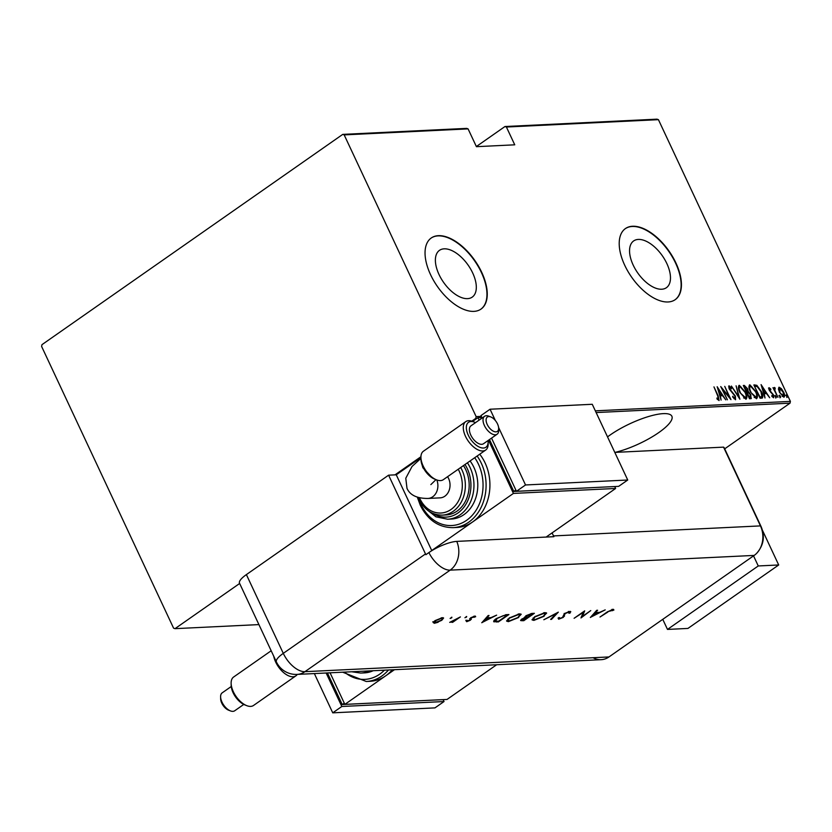 <?xml version="1.0" encoding="UTF-8"?>
<svg xmlns="http://www.w3.org/2000/svg" width="832" height="832" viewBox="0 0 832 832"><rect width="100%" height="100%" fill="white"/><g stroke="black" fill="none" stroke-linecap="round" stroke-linejoin="round"><path stroke-width="1.25" d="M615.077 452.39A41.226 11.014 154.9 0 0 655.023 435.074A41.226 11.014 154.9 0 0 671.871 416.239A41.226 11.014 154.9 0 0 663.291 413.629A41.226 11.014 154.9 0 0 607.537 436.894M439.036 274.55A28.548 15.007 55 0 0 472.202 297.138A28.548 15.007 55 0 0 472.659 272.917A28.548 15.007 55 0 0 439.483 250.338A28.548 15.007 55 0 0 439.036 274.55M633.204 265.138A28.548 15.007 55 0 0 666.38 287.726A28.548 15.007 55 0 0 666.827 263.515A28.548 15.007 55 0 0 633.662 240.926A28.548 15.007 55 0 0 633.204 265.138M624.77 265.356A43.389 22.797 55 0 0 675.189 299.676A43.389 22.797 55 0 0 675.875 262.881A43.389 22.797 55 0 0 625.456 228.55A43.389 22.797 55 0 0 624.77 265.356M675.033 299.78A43.389 22.797 55 0 0 675.574 263.089A43.389 22.797 55 0 0 625.31 228.665M430.602 274.758A43.389 22.797 55 0 0 481.01 309.088A43.389 22.797 55 0 0 481.697 272.282A43.389 22.797 55 0 0 431.288 237.962A43.389 22.797 55 0 0 430.602 274.758M480.854 309.192A43.389 22.797 55 0 0 481.395 272.501A43.389 22.797 55 0 0 431.132 238.066M595.327 410.842L790.4 401.388L658.424 119.662L506.407 127.026L504.972 126.526L476.351 146.536M504.972 126.526L656.989 119.163L658.424 119.662M724.682 448.843L790.026 403.166L596.128 412.558M477.048 418.319L475.769 418.382L476.143 416.614L344.178 134.888L342.732 134.389L41.974 344.656L41.6 346.424L173.576 628.15L175.011 628.659L239.647 583.471M394.982 474.864L420.93 456.726M471.796 421.158L475.769 418.382M175.011 628.659L258.908 624.593M342.732 134.389L466.648 128.378L468.083 128.887L344.178 134.888M506.407 127.026L514.748 144.82L476.424 146.682L468.083 128.887M476.143 416.614L481.354 416.364M778.419 388.887L779.189 387.213L781.446 388.731L783.609 392.153C784.898 394.69 784.982 396.386 783.879 397.238L779.48 392.35L778.419 388.887M778.794 387.327L780.842 389.158M774.852 388.638L774.966 390.759L777.951 397.342L772.959 387.681L774.082 389.085L774.374 387.442L774.987 387.754L775.206 388.794L774.124 389.095L774.02 389.948M769.631 388.887L770.234 391.092L773.51 394.878L773.666 397.727L771.919 396.469L771.815 395.564L773.094 396.542L773.074 394.95L769.257 390.291L769.09 387.702L770.775 389.022L770.838 389.875L769.631 388.887L768.882 389.376M761.717 398.133L760.074 398.216L753.865 384.956L756.839 385.31L761.405 391.539C763.246 395.023 763.35 397.218 761.717 398.133L762.497 397.904M749.518 398.726L743.309 385.476L744.318 385.424L747.49 388.627L748.218 391.477L750.859 394.815L750.942 398.653L749.518 398.726M751.327 398.528L750.849 396.781M739.887 399.194L731.39 386.048L738.754 396.635L736.091 385.819L739.887 399.194M727.397 399.797L720.73 386.568L729.175 396.843L724.745 386.37L730.954 399.62L722.509 389.376L727.397 399.797M717.392 399.391L718.494 399.183L717.642 395.73L713.96 386.89L718.162 395.845L719.098 400.546L717.09 399.079L716.893 398.05L718.619 399.142L718.089 399.464M717.174 386.734L725.795 399.87L722.571 395.689L720.335 395.793L721.094 400.098L717.174 386.734M733.97 398.694L734.947 398.393L734.926 396.094L729.238 388.97L729.061 385.819L731.484 387.993L731.432 388.825L729.643 387.182L729.674 388.887L735.394 396.084L735.571 399.745L732.618 396.926L732.753 396.24L734.687 398.57M729.643 387.182L728.77 387.774M739.908 392.475C738.13 389.012 737.932 386.62 739.336 385.32L745.378 392.142C747.167 395.616 747.344 397.977 745.909 399.246L739.908 392.475M738.868 385.476L741.156 387.109M750.454 391.966C748.675 388.492 748.488 386.11 749.882 384.81L755.934 391.633C757.713 395.106 757.89 397.467 756.454 398.736L750.454 391.966M749.414 384.956L751.702 386.599M761.082 384.613L769.704 397.748L766.48 393.557L764.244 393.671L765.003 397.977L761.082 384.613M775.341 396.521L775.278 395.387L776.318 397.602L775.341 396.521M779.584 396.313L779.522 395.19L780.499 396.271L780.551 397.394L779.584 396.313M786.458 395.98L786.396 394.857L787.374 395.938L787.436 397.062L786.458 395.98M790.4 401.388L790.026 403.166M718.723 398.986L718.952 400.535M717.444 399.433L718.047 399.006M717.808 388.887L718.182 389.459M721.448 394.514L722.218 395.699M719.545 394.836L721.698 394.337L718.432 389.293L719.93 394.42L721.698 394.337M728.926 397.02L729.196 397.602M728.603 386.246L729.934 387.254M735.342 397.987L735.467 399.745M738.566 396.76L738.774 397.457M746.148 396.458L746.065 399.225M743.61 397.966L745.326 397.883M739.357 387.098L738.535 388.575M744.65 398.31L745.254 397.894C746.491 396.916 746.377 395.013 744.921 392.163L740.002 386.672L738.993 387.234M740.012 392.694L745.67 397.758L745.066 398.174M740.002 386.672C738.795 387.691 738.92 389.615 740.366 392.444M743.496 385.861L744.318 385.424M743.714 385.85L745.524 386.859M747.479 390.603L747.614 391.903L748.218 391.477M747.614 391.903L748.467 392.548M749.07 397.748L750.225 397.29M746.044 391.3L746.876 391.03M746.678 391.321L747.282 390.894L746.71 391.04L747.042 388.669L745.035 386.776L744.411 386.807L746.398 391.061M749.414 397.738L750.402 394.836L748.384 392.506L747.032 392.413L749.341 397.342L750.63 397.145L750.027 397.571M756.694 395.949L756.61 398.715M754.156 397.457L755.872 397.374M749.902 386.589L749.081 388.066M755.196 397.8L755.799 397.374C757.037 396.406 756.922 394.493 755.466 391.654L750.547 386.162L749.538 386.714M750.558 392.184L756.215 397.249L755.612 397.665M750.547 386.162C749.341 387.182 749.466 389.106 750.911 391.934M754.042 385.341L754.936 384.904M754.333 385.33L756.839 385.31M756.236 385.726L757.484 386.766M762.112 395.543L762.143 398.07M759.616 397.238L761.561 396.614M754.603 386.547L759.886 396.833L761.28 396.812M761.883 396.396L760.937 391.56L757.151 386.568L754.957 386.298M761.717 386.755L762.091 387.338M765.357 392.382L766.126 393.578M763.454 392.704L765.606 392.215L762.341 387.161L763.838 392.298L765.606 392.215M768.487 388.118L770.172 389.449M768.924 389.345L769.465 389.012M773.334 396.375L773.49 397.717M774.675 395.814L775.653 396.895L776.256 396.479M775.653 396.895L775.705 398.029M773.77 387.868L774.987 387.754M774.374 388.18L774.519 388.825M774.124 389.095L774.665 388.773M778.918 395.606L779.896 396.687L780.499 396.271M779.896 396.687L779.948 397.821M783.942 395.283L783.931 397.228M782.205 396.354L783.234 396.105M779.137 388.825L778.534 389.646M782.714 396.469L783.318 396.042L783.151 392.174L779.74 388.398L778.835 388.918M779.594 392.579L783.63 395.949L783.016 396.375M779.74 388.398L779.948 392.33M785.793 395.273L786.77 396.354L787.374 395.938M786.77 396.354L786.833 397.488M662.761 619.33L667.493 629.418L758.264 565.958L753.532 555.87M667.493 629.418L687.929 628.43L778.7 564.97L762.528 530.442M758.264 565.958L778.7 564.97M614.796 452.4L723.559 447.138L760.458 525.897L723.559 447.138A21.694 5.793 -25.1 0 1 724.235 447.876L761.124 526.635C765.17 536.453 763.672 545.355 756.631 553.342A21.694 17.524 87.2 0 1 754.198 555.412L608.962 656.947A21.694 17.524 87.2 0 1 593.091 657.717M431.798 550.67L396.261 474.802L388.596 475.176L425.495 553.935A21.694 11.398 -125 0 0 425.859 554.694L428.886 552.583A21.684 5.793 -25.1 0 1 456.758 541.393L553.852 536.692A21.694 17.524 -92.8 0 0 553.509 535.922L760.458 525.897A21.694 17.524 87.2 0 1 756.631 553.342M451.516 617.282L451.755 617.802L450.122 618.446L451.89 617.219M466.305 616.564L466.544 617.084L464.922 617.739L466.679 616.502M481.811 622.752L488.155 615.545L489.029 615.503L486.959 617.812L491.005 617.614L496.642 615.139L481.77 622.669M518.679 617.49L508.425 621.639L506.667 621.15L509.226 617.978L519.48 613.85L521.186 614.328L518.482 617.074M544.128 616.252L533.874 620.402L532.116 619.913L534.674 616.741L544.929 612.622L546.645 613.101L543.93 615.836M569.858 611.416L570.263 612.903L568.974 613.309L568.766 612.175L565.219 613.517L563.337 617.365L558.667 619.206L558.074 618.062L559.458 617.573L559.842 618.436L562.494 617.438L564.439 613.538L569.858 611.416L570.804 611.697M568.974 613.309L568.526 611.645M558.906 617.51L558.667 619.206L558.074 618.062M559.458 617.573L559.842 618.436M590.377 617.49L596.721 610.293L597.594 610.251L595.525 612.56L599.581 612.362L605.207 609.877L590.335 617.406M761.124 526.635A21.694 5.793 -25.1 0 0 760.458 525.897A21.694 17.524 87.2 0 1 754.198 555.412L608.962 656.947A21.694 17.524 87.2 0 1 601.141 659.682L297.107 674.409A21.694 17.524 87.2 0 0 304.928 671.674L608.962 656.947M607.849 612.061L600.007 617.022L607.152 612.019L612.955 609.326L613.891 610.074L607.672 611.666M612.955 609.326L613.891 610.074L613.569 609.388M612.602 610.667L611.936 609.492M590.762 610.574L580.975 617.947L583.232 612.414L574.101 618.28L584.688 610.875L582.442 616.387L590.762 610.574M558.314 612.154L551.512 619.372L550.649 619.414L556.015 613.725L543.826 619.746L558.314 612.154M524.815 616.876L525.096 617.479L526.074 615.67L531.939 613.423L534.362 613.309L523.765 620.714L520.603 620.558L524.784 617.23M496.194 621.275L493.698 621.15L494.052 621.91C493.21 621.317 493.99 620.183 496.413 618.509L506.137 614.682L508.903 614.546L498.316 621.951L493.709 621.608M467.241 620.797L466.357 620.953L466.71 621.712L466.138 621.026L469.55 620.277L470.694 617.76L474.843 616.106L475.665 616.751L471.536 617.698L470.392 620.214L466.71 621.712L466.138 621.026M470.028 619.798L469.799 618.582M474.843 616.106L475.665 616.751L475.384 616.148M474.417 617.271L473.72 616.314M470.787 617.698L471.286 619.393L470.922 618.634L470.038 619.455L470.392 620.214M460.408 616.897L452.67 622.305L451.87 622.346L453.014 621.546L449.706 622.367L460.408 616.897M438.131 622.263L434.366 623.282L433.16 622.502L435.011 620.63L442.374 617.677L443.612 618.01L441.771 620.298L437.975 621.92M246.386 574.6L283.286 653.359A21.694 5.793 154.9 0 0 276.411 661.95L239.512 583.18A21.694 5.793 -25.1 0 1 246.386 574.6L388.596 475.176M553.509 535.922L552.084 532.896M613.444 609.357L611.894 609.409L612.248 609.908M595.234 611.946L595.525 612.56M598.426 612.414L597.854 612.716M595.494 612.487L594.714 612.529M594.859 613.298L592.394 616.044L598.052 613.142L594.859 613.298L594.578 612.685M592.103 615.441L592.394 616.044M597.73 612.446L598.052 613.142M582.275 616.023L581.37 616.658M583.95 611.385L582.088 615.638L582.442 616.387M570.378 611.437L570.263 612.903M569.91 612.144L569.338 612.321M568.61 612.56L568.412 611.416M564.252 613.683L564.502 614.224M564.148 613.465L564.45 616.262M564.096 615.503L562.983 616.606M551.242 618.79L551.512 619.372M534.082 619.59L533.52 619.642L533.874 620.402M533.52 619.642L532.085 619.466M546.322 612.799L545.303 614.276M535.298 616.325L533.478 619.206L534.914 619.642L543.317 616.294L545.303 613.787L544.378 612.664M533.114 617.978L533.478 619.206M543.598 612.789L543.878 613.382L535.475 616.71M545.303 613.787L543.878 613.382M527.79 616.897L527.27 617.261M523.442 620.027L523.765 620.714M522.215 620.017L520.759 620.027M526.521 616.886L524.919 617.105M522.964 620.048L527.446 617.625L522.631 619.05L522.964 620.048L522.454 618.686M526.552 616.897L526.906 617.646M527.114 616.918L527.446 617.625M527.998 616.886L532.47 614.11L526.885 615.628L526.448 616.876L527.998 616.886M525.72 615.909L526.448 616.876M531.034 613.538L531.326 614.162M532.147 613.413L532.47 614.11M508.633 620.828L508.061 620.88L508.425 621.639M508.061 620.88L506.626 620.703M520.874 614.026L519.854 615.514M509.85 617.552L508.03 620.443L509.465 620.88L517.868 617.531L519.854 615.014L518.929 613.902M507.666 619.216L508.03 620.443M518.149 614.026L518.43 614.609L510.026 617.937M519.854 615.014L518.43 614.609M507.364 614.619L506.844 614.973M497.994 621.254L498.316 621.951M494.749 619.809L495.518 621.182L498.597 621.223L507.021 615.337L503.162 615.701L497.203 618.467L495.518 621.182M506.698 614.65L507.021 615.337M486.668 617.209L486.959 617.812M489.861 617.677L489.289 617.968M486.928 617.75L486.148 617.791M486.294 618.55L483.818 621.306L489.486 618.394L486.294 618.55L486.002 617.947M483.538 620.693L483.818 621.306M489.164 617.708L489.486 618.394M466.357 620.953L465.785 620.266M475.041 616.106L474.209 616.45M470.86 617.947L470.922 618.634M470.038 619.455L469.664 618.717M434.512 622.471L434.366 623.282M434.013 622.523L432.796 621.754M443.227 617.739L442.406 618.769M441.189 617.843L442.374 618.613L441.896 617.718M434.034 621.39L435.313 622.617L440.981 620.329C442.697 619.039 442.842 618.374 441.428 618.342L435.822 620.589L435.313 622.617M246.771 705.661L244.858 704.912A15.184 7.977 -125 0 1 233.106 692.734A15.184 7.977 -125 0 1 231.171 685.339L231.13 683.28A17.358 9.121 55 0 0 233.345 691.735A17.358 9.121 55 0 0 246.771 705.661A17.358 9.121 55 0 0 253.51 705.474L295.87 675.854A17.358 9.121 -125 0 1 275.704 662.126A17.358 9.121 -125 0 1 273.77 656.323M230.454 710.902L228.54 710.154A8.757 4.607 -125 0 1 221.77 703.134A8.757 4.607 -125 0 1 220.646 698.859L220.605 696.81A10.93 5.741 55 0 0 221.998 702.135A10.93 5.741 55 0 0 230.454 710.902A10.93 5.741 55 0 0 234.697 710.778L243.776 704.434M297.242 674.409A17.358 9.121 -125 0 1 295.87 675.854M369.335 670.914A34.715 28.038 87.2 0 1 360.703 673.057L364.53 672.87A34.715 28.038 -92.8 0 0 373.162 670.727M388.471 669.989A43.389 35.048 87.2 0 1 366.236 681.481L370.063 681.294A43.389 35.048 -92.8 0 0 385.705 675.823A43.389 35.048 -92.8 0 0 392.298 669.802M394.462 669.698L344.854 704.382L447.054 699.431L496.652 664.747M344.854 704.382L330.075 672.818M344.261 703.113L342.222 704.538L441.906 699.67M342.222 704.538L327.423 672.942M443.123 699.618L444.028 701.542L341.827 706.493L326.144 673.005M341.827 706.493L332.748 712.837L434.949 707.886L444.028 701.542M332.748 712.837L314.361 673.577M271.17 650.77L233.615 677.019A17.358 9.121 55 0 0 231.13 683.28M231.244 686.514L222.175 692.858A10.93 5.741 55 0 0 220.605 696.81M432.598 478.109L422.906 467.792L421.273 462.114M475.519 422.646A15.184 7.977 55 0 0 474.438 422.167A15.184 7.977 55 0 0 468.291 435.209A15.184 7.977 55 0 0 480.605 447.595A15.184 7.977 55 0 0 488.124 441.74A15.184 7.977 55 0 0 488.041 440.565M488.124 441.74L488.166 443.799A17.358 9.121 -125 0 1 485.67 450.06A17.358 9.121 -125 0 1 465.504 436.332A17.358 9.121 -125 0 1 465.785 421.606A17.358 9.121 -125 0 1 472.524 421.418L474.438 422.167M497.526 423.956A8.757 4.607 55 0 0 490.745 416.926A8.757 4.607 55 0 0 487.209 424.455A8.757 4.607 55 0 0 494.302 431.59A8.757 4.607 55 0 0 498.649 428.22A8.757 4.607 55 0 0 497.526 423.956M498.649 428.22L498.69 430.269A10.93 5.741 -125 0 1 497.12 434.221A10.93 5.741 -125 0 1 484.422 425.568A10.93 5.741 -125 0 1 484.588 416.302A10.93 5.741 -125 0 1 488.831 416.177L490.745 416.926M436.571 479.866L434.658 479.118A15.184 7.977 -125 0 1 422.906 466.939A15.184 7.977 -125 0 1 420.971 459.545L420.93 457.496A17.358 9.121 55 0 0 423.145 465.951A17.358 9.121 55 0 0 436.571 479.866A17.358 9.121 55 0 0 443.31 479.679L485.67 450.06M465.785 421.606L423.415 451.225A17.358 9.121 55 0 0 420.93 457.496M484.588 416.302L470.974 425.818A10.93 5.741 55 0 0 470.798 435.094A10.93 5.741 55 0 0 483.496 443.737L497.12 434.221M447.574 476.694A13.021 10.514 87.2 0 1 444.839 496.215A13.021 10.514 87.2 0 1 440.149 497.858L428.002 498.451A13.021 10.514 87.2 0 0 432.692 496.808A13.021 10.514 87.2 0 0 436.821 479.96M460.689 467.522A30.378 24.534 87.2 0 1 461.978 469.986A30.378 24.534 87.2 0 1 442.26 515.133L446.098 514.946A30.378 24.534 -92.8 0 0 465.806 469.799A30.378 24.534 -92.8 0 0 463.445 465.598M467.418 462.821A34.715 28.038 87.2 0 1 470.111 467.626A34.715 28.038 87.2 0 1 447.585 519.22L451.412 519.033A34.715 28.038 -92.8 0 0 473.938 467.438A34.715 28.038 -92.8 0 0 470.07 460.97M420.93 457.558L396.261 474.802L431.735 550.534L472.586 521.976A43.389 35.048 -92.8 0 0 485.108 462.956A43.389 35.048 -92.8 0 0 479.742 454.21M477.131 456.03A43.389 35.048 87.2 0 1 481.27 463.143A43.389 35.048 87.2 0 1 453.118 527.644L456.945 527.457A43.389 35.048 -92.8 0 0 472.586 521.976L513.427 493.418L615.628 488.467L546.125 537.066M614.723 486.543L615.628 488.467M472.586 421.45L477.953 417.685L481.884 417.498M477.953 417.685L479.107 420.139M488.519 440.232L513.427 493.418M489.497 439.546L513.822 491.462L613.517 486.606M515.861 490.038L513.822 491.462M498.586 427.43L525.533 484.962L627.734 480.012L592.259 404.279L490.058 409.23L480.979 415.574L482.123 418.018M627.734 480.012L618.654 486.356L516.454 491.306L491.546 438.121M525.533 484.962L516.454 491.306M490.058 409.23L495.352 420.524M759.907 397.228L760.51 396.802M770.734 392.444L771.274 392.059M754.198 555.412L450.164 570.138L304.928 671.674A21.694 11.398 55 0 1 283.286 653.359L425.495 553.935M456.758 541.393A21.694 17.524 87.2 0 1 450.164 570.138A21.694 11.398 55 0 1 428.886 552.583M564.075 614.567L564.429 615.326M521.664 620.038L522.018 620.797M496.153 621.275L496.506 622.034M505.669 614.702L505.991 615.389M344.51 672.121A41.226 33.301 -92.8 0 0 384.394 670.186M418.569 498.108A41.226 33.301 -92.8 0 0 420.992 504.452A41.226 33.301 -92.8 0 0 466.586 520.333A41.226 33.301 -92.8 0 0 478.483 464.266A41.226 33.301 -92.8 0 0 474.708 457.725M432.89 513.406A32.542 26.291 -92.8 0 0 463.84 507.312A32.542 26.291 -92.8 0 0 467.324 468.738A32.542 26.291 -92.8 0 0 464.984 464.526M419.494 497.827A28.205 22.786 -92.8 0 0 419.848 498.607A28.205 22.786 -92.8 0 0 451.048 509.465A28.205 22.786 -92.8 0 0 459.181 471.11A28.205 22.786 -92.8 0 0 458.234 469.248M276.411 661.95A21.694 21.694 0 0 0 297.107 674.409M612.539 610.501L612.175 609.742M569.358 612.362L569.005 611.603M521.945 619.871L521.591 619.112M467.293 620.922L466.939 620.162M474.438 616.938L474.084 616.179M471.037 618.478L470.683 617.729M366.236 681.481L342.701 672.204M360.703 673.057L351.759 671.767M428.002 498.451C416.988 498.503 409.978 495.144 406.994 488.353L405.777 478.254L412.048 466.471L420.94 458.359M417.352 497.234L420.306 505.315C427.846 520.187 438.786 527.623 453.118 527.644M418.33 497.536L419.162 499.46C424.445 509.891 432.151 515.112 442.26 515.133M426.046 508.966L435.937 516.818L447.585 519.22M430.851 484.619L435.989 479.638"/></g></svg>
